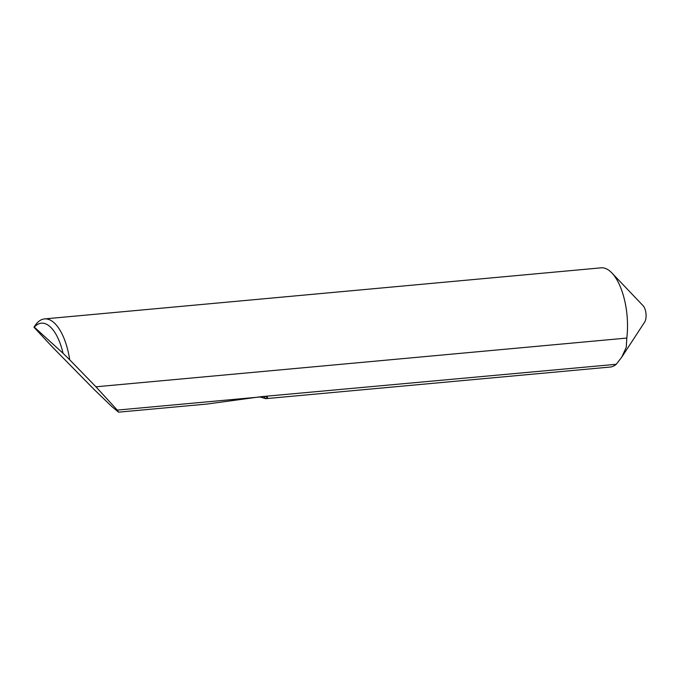 <?xml version="1.0" encoding="UTF-8"?>
<svg xmlns="http://www.w3.org/2000/svg" width="680" height="680" viewBox="0 0 680 680"><rect width="100%" height="100%" fill="white"/><g stroke="black" fill="none" stroke-linecap="round" stroke-linejoin="round"><path stroke-width="1.02" d="M34.026 327.156L34.833 325.916A49.81 21.522 84.8 0 1 44.548 318.911L601.06 267.835A49.81 21.522 84.8 0 1 610.657 271.753A49.81 21.522 84.8 0 1 611.889 272.96A49.81 21.522 84.8 0 1 626.935 336.863A49.81 21.522 84.8 0 1 626.798 338.07L626.263 347.293L621.75 357.178L616.241 364.293A49.81 21.522 84.8 0 1 610.164 367.047L265.727 398.659L259.896 396.958M44.548 318.911A49.81 21.522 84.8 0 1 69.709 359.805L95.931 386.793L117.257 410.091L118.549 412.165L111.903 406.615L93.882 389.24L52.233 346.851L34 327.275M118.549 412.165L206.958 404.048L261.35 396.652L616.241 364.293M265.361 396.5L267.58 397.179L265.82 398.65M117.257 410.091L259.565 397.035M95.931 386.793L626.798 338.07M63.044 353.294L34.314 327.131A45.832 19.805 -95.2 0 1 63.044 353.294L69.709 359.805M642.94 305.575A9.299 4.021 84.8 0 1 643.169 305.796A9.299 4.021 84.8 0 1 646 313.735A9.299 4.021 84.8 0 1 644.665 322.056L621.75 357.178M265.727 398.659L263.245 396.398M643.169 305.796L611.889 272.96"/></g></svg>
